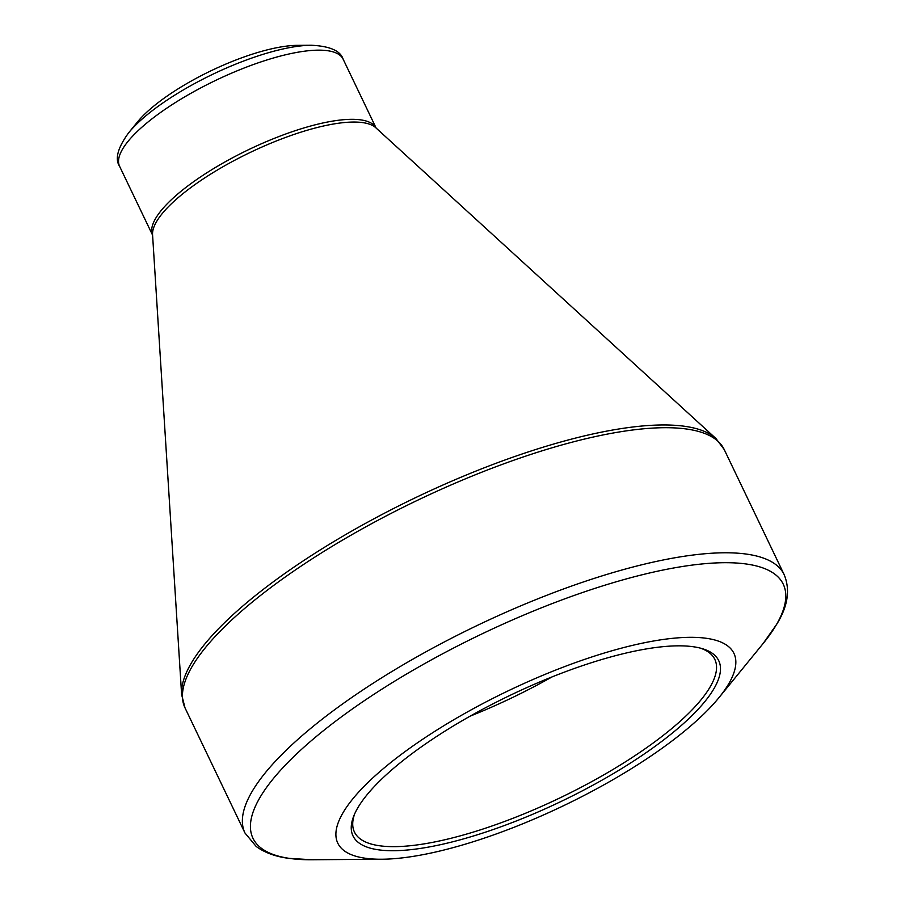 <?xml version="1.0" encoding="UTF-8"?>
<svg xmlns="http://www.w3.org/2000/svg" width="905" height="905" viewBox="0 0 905 905"><rect width="100%" height="100%" fill="white"/><g stroke="black" fill="none" stroke-linecap="round" stroke-linejoin="round"><path stroke-width="1.36" d="M693.479 646.77A202.765 58.859 -25.6 0 1 702.393 648.693A202.765 58.859 -25.6 0 1 561.292 801.366A202.765 58.859 -25.6 0 1 353.9 815.665A202.765 58.859 -25.6 0 1 501.2 699.701A202.765 58.859 -25.6 0 1 693.479 646.77M706.579 638.33A219.632 63.757 154.4 0 0 419.739 741.252A219.632 63.757 154.4 0 0 381.82 859.23A219.632 63.757 154.4 0 0 718.864 697.755A219.632 63.757 154.4 0 0 706.579 638.33M311.286 45.25L297.304 45.352A104.109 30.227 154.4 0 0 137.526 121.904L128.691 132.741A118.985 34.537 -25.6 0 1 311.286 45.25C329.884 46.144 340.506 50.804 343.153 59.221A123.94 35.985 154.4 0 0 327.723 50.725A123.94 35.985 154.4 0 0 193.421 91.891A123.94 35.985 154.4 0 0 119.607 166.328L152.594 235.176A123.94 35.985 -25.6 0 1 227.098 160.762A123.94 35.985 -25.6 0 1 360.857 119.89A123.94 35.985 -25.6 0 1 376.129 128.058L343.153 59.221M470.181 716.126A199.801 57.999 154.4 0 0 551.96 676.951M354.67 813.855A199.801 57.999 154.4 0 0 354.455 832.046A199.801 57.999 154.4 0 0 559.697 798.018A199.801 57.999 154.4 0 0 714.814 659.383A199.801 57.999 154.4 0 0 700.504 648.161M746.625 564.053A293.989 85.342 154.4 0 0 378.697 691.216A293.989 85.342 154.4 0 0 289.589 858.404A293.989 85.342 154.4 0 0 311.908 859.75L288.491 858.325C275.38 856.56 264.611 852.612 256.206 846.48L244.961 832.985A298.955 86.79 -25.6 0 1 477.059 625.547A298.955 86.79 -25.6 0 1 784.16 574.641C790.348 589.619 787.927 606.067 776.909 623.964L763.073 643.591A293.989 85.342 154.4 0 0 746.625 564.053M784.16 574.641L724.226 449.559A298.955 86.79 154.4 0 0 417.126 500.465A298.955 86.79 154.4 0 0 185.027 707.902L244.961 832.985M362.837 122.628A124.596 36.166 154.4 0 0 234.124 160.581A124.596 36.166 154.4 0 0 152.56 234.678L181.622 694.576A298.288 86.597 -25.6 0 1 376.887 517.207A298.288 86.597 -25.6 0 1 685.017 426.334A298.288 86.597 -25.6 0 1 715.979 438.563L375.767 127.729A124.596 36.166 154.4 0 0 362.837 122.628M718.864 697.755L763.073 643.591M381.82 859.23L311.908 859.75M128.691 132.741C117.729 147.786 114.697 158.986 119.607 166.328M181.622 694.576L185.027 707.902M724.226 449.559L715.979 438.563"/></g></svg>
